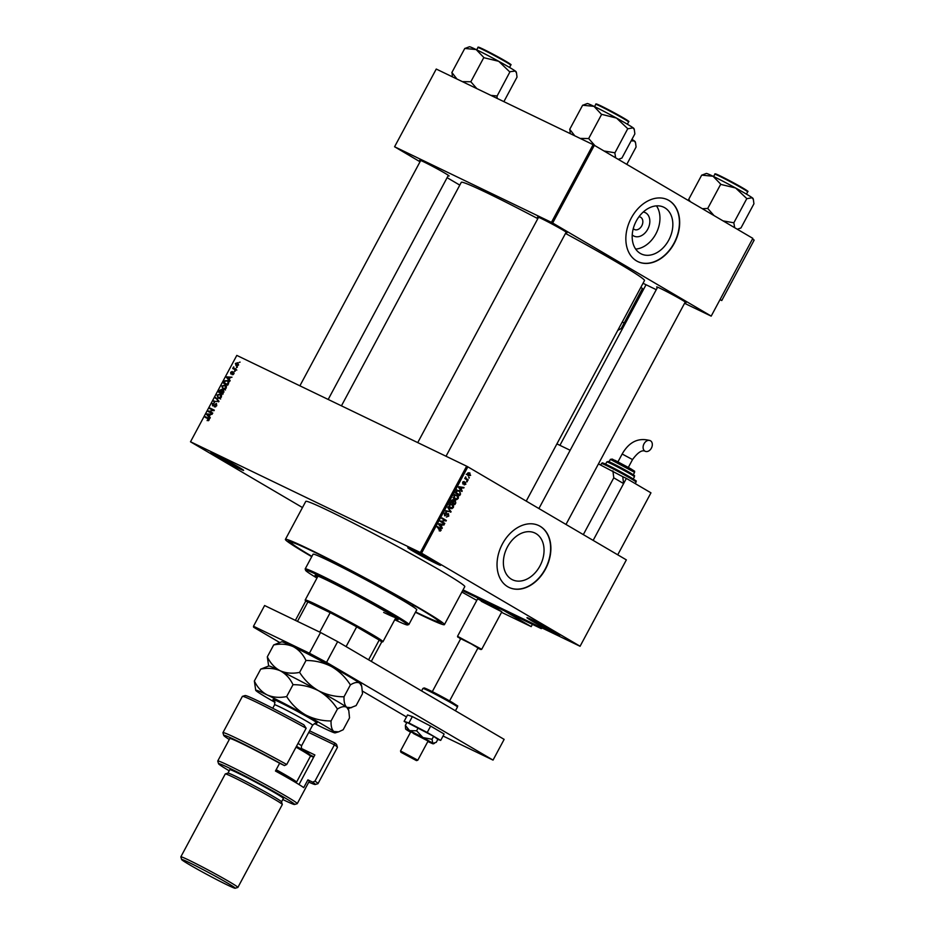 <?xml version="1.0" encoding="UTF-8"?>
<svg xmlns="http://www.w3.org/2000/svg" width="935" height="935" viewBox="0 0 935 935"><rect width="100%" height="100%" fill="white"/><g stroke="black" fill="none" stroke-linecap="round" stroke-linejoin="round"><path stroke-width="1.4" d="M531.828 620.91A18.63 0.76 28.2 0 1 526.989 617.649A18.63 0.76 28.2 0 1 537.532 622.546A18.63 0.76 28.2 0 1 554.934 632.048A18.63 0.76 28.2 0 1 559.796 635.239A18.63 0.76 28.2 0 1 549.838 630.728A18.63 0.76 28.2 0 1 531.828 620.91M531.641 619.589A17.648 0.725 -151.8 0 0 532.892 620.337A17.648 0.725 -151.8 0 0 555.6 632.446M215.634 455.988A18.63 0.76 28.2 0 1 210.796 452.739A18.63 0.76 28.2 0 1 221.338 457.624A18.63 0.76 28.2 0 1 238.741 467.126A18.63 0.76 28.2 0 1 243.614 470.328A18.63 0.76 28.2 0 1 233.656 465.817A18.63 0.76 28.2 0 1 215.634 455.988M215.459 454.679A17.648 0.725 -151.8 0 0 216.71 455.427A17.648 0.725 -151.8 0 0 239.418 467.523M412.639 550.937A18.63 0.76 28.2 0 1 407.8 547.688A18.63 0.76 28.2 0 1 418.342 552.573A18.63 0.76 28.2 0 1 435.745 562.075A18.63 0.76 28.2 0 1 440.607 565.278A18.63 0.76 28.2 0 1 430.661 560.766A18.63 0.76 28.2 0 1 412.639 550.937M412.452 549.628A17.648 0.725 -151.8 0 0 413.714 550.376A17.648 0.725 -151.8 0 0 436.411 562.473M643.257 212.023A13.02 9.444 -64.3 0 1 645.769 212.899A13.02 9.444 -64.3 0 1 647.78 229.157A13.02 9.444 -64.3 0 1 633.474 235.83A13.02 9.444 -64.3 0 1 632.235 234.895M633.275 228.584A6.861 4.979 115.7 0 0 634.222 229.367A6.861 4.979 115.7 0 0 634.479 229.507A6.861 4.979 115.7 0 0 641.854 225.662A6.861 4.979 115.7 0 0 640.697 217.271A6.861 4.979 115.7 0 0 640.44 217.142A6.861 4.979 115.7 0 0 638.967 216.768M664.75 207.745A25.923 18.805 115.7 0 0 663.768 207.219A25.923 18.805 115.7 0 0 635.917 221.724A25.923 18.805 115.7 0 0 640.276 253.408A25.923 18.805 115.7 0 0 641.258 253.934A25.923 18.805 115.7 0 0 669.109 239.43A25.923 18.805 115.7 0 0 664.75 207.745M668.957 200.476A34.314 24.894 115.7 0 0 667.66 199.774A34.314 24.894 115.7 0 0 630.786 218.977A34.314 24.894 115.7 0 0 636.548 260.912A34.314 24.894 115.7 0 0 637.857 261.613A34.314 24.894 115.7 0 0 674.731 242.41A34.314 24.894 115.7 0 0 668.957 200.476M637.74 261.555A34.314 24.894 115.7 0 0 674.532 242.212A34.314 24.894 115.7 0 0 668.724 200.359A34.314 24.894 115.7 0 0 667.532 199.716M511.468 579.232A25.923 18.805 -64.3 0 1 507.109 547.559A25.923 18.805 -64.3 0 1 534.972 533.055A25.923 18.805 -64.3 0 1 535.954 533.581A25.923 18.805 -64.3 0 1 540.313 565.266A25.923 18.805 -64.3 0 1 512.462 579.758A25.923 18.805 -64.3 0 1 511.468 579.232M540.161 526.3A34.314 24.894 115.7 0 0 538.852 525.61A34.314 24.894 115.7 0 0 501.978 544.801A34.314 24.894 115.7 0 0 507.752 586.748A34.314 24.894 115.7 0 0 509.061 587.437A34.314 24.894 115.7 0 0 545.935 568.246A34.314 24.894 115.7 0 0 540.161 526.3M508.932 587.379A34.314 24.894 115.7 0 0 545.724 568.048A34.314 24.894 115.7 0 0 539.916 526.183A34.314 24.894 115.7 0 0 538.735 525.552M657.399 287.583A16.666 0.678 28.2 0 1 656.662 286.905A16.666 0.678 28.2 0 1 666.094 291.276A16.666 0.678 28.2 0 1 681.662 299.773A16.666 0.678 28.2 0 1 686.021 302.636A16.666 0.678 28.2 0 1 685.051 302.414M538.326 217.691A16.666 0.678 28.2 0 1 537.602 217.002A16.666 0.678 28.2 0 1 547.033 221.385A16.666 0.678 28.2 0 1 562.601 229.881A16.666 0.678 28.2 0 1 566.961 232.745A16.666 0.678 28.2 0 1 565.979 232.523M420.493 160.902A16.666 0.678 28.2 0 1 419.768 160.212A16.666 0.678 28.2 0 1 429.2 164.583A16.666 0.678 28.2 0 1 444.768 173.092A16.666 0.678 28.2 0 1 449.127 175.955A16.666 0.678 28.2 0 1 448.145 175.722M311.834 556.5A86.78 3.541 28.2 0 1 311.098 556.08A86.78 3.541 28.2 0 1 288.564 540.909A86.78 3.541 28.2 0 1 337.687 563.688A86.78 3.541 28.2 0 1 418.728 607.949A86.78 3.541 28.2 0 1 441.39 622.85A86.78 3.541 28.2 0 1 415.526 612.109M415.444 612.273A90.216 3.682 -151.8 0 0 444.417 624.638A90.216 3.682 -151.8 0 0 420.855 608.965A90.216 3.682 -151.8 0 0 335.092 562.18A90.216 3.682 -151.8 0 0 285.409 539.378A90.216 3.682 -151.8 0 0 308.971 555.051A90.216 3.682 -151.8 0 0 311.741 556.664M444.417 624.638L464.788 586.642A90.216 3.682 -151.8 0 0 441.226 570.981A90.216 3.682 -151.8 0 0 355.464 524.196A90.216 3.682 -151.8 0 0 305.78 501.394L285.409 539.378M526.23 501.102L644.484 280.57A103.937 4.243 -151.8 0 0 617.334 262.513A103.937 4.243 -151.8 0 0 565.488 233.434M580.062 646.284L626.356 559.878L580.062 646.284L463.047 589.892L531.419 622.85L541.26 628.612L462.603 590.71L504.164 610.742L531.197 626.614L532.401 624.346M236.169 365.772L235.398 363.47L237.782 362.698L238.6 365.012L235.959 365.655M236.123 369.5L235.83 370.05L232.733 368.554L233.329 367.326L233.773 366.882L233.937 368.32L236.123 369.5M233.937 368.32L236.052 369.629M230.863 373.977L230.653 372.317L232.219 371.464L231.097 373.404L233.575 372.025L233.867 373.836L232.149 374.701L233.446 373.591L233.002 372.621L230.793 373.942M233.867 373.836L233.364 372.609M231.097 372.516L231.822 373.825L231.085 373.392M228.058 380.779L228.572 383.584L227.708 385.197L223.453 383.151L224.821 380.779L227.789 380.603M223.652 390.374L222.869 394.231L218.615 392.174L219.526 390.468L221.408 389.474L221.981 390.491L223.558 390.316M221.56 389.568L222.472 390.783L221.303 390.129M219.047 401.337L213.636 401.454L218.393 401.407L215.716 397.562L219.047 401.337M212.759 413.06L212.467 413.609L208.213 411.564L213.18 410.301L209.767 408.653L210.059 408.104L214.325 410.161L209.358 411.423L212.759 413.06M208.785 418.412L209.078 420.072L207.114 420.621L208.587 419.055L205.139 417.291L205.431 416.741L208.563 418.261M209.288 419.464L208.061 418.705M626.356 559.878L467.851 466.834L421.556 553.169L420.329 552.515L466.635 466.179L236.8 355.405L190.506 441.811L302.473 507.553M420.329 552.515L190.495 441.752M210.293 417.664L209.989 418.249L206.623 414.521L206.939 413.948L212.128 414.24L210.293 414.684L209.276 416.578L210.293 417.664M212.654 405.895L212.327 403.768L214.477 402.728L212.829 403.99L213.484 405.393L216.429 403.476L216.745 405.778L214.325 406.9L216.265 405.486L216.137 404.025L212.549 405.837M212.899 405.322L213.753 405.825L212.899 405.322M218.1 398.252L217.002 395.049L220.321 393.986L221.56 395.271L221.361 397.153L219.854 398.415L217.808 398.1M222.939 389.229L221.84 386.026L225.16 384.963L226.399 386.248L226.2 388.13L224.692 389.381L222.659 389.077M230.162 380.615L229.846 381.2L226.492 377.471L226.808 376.899L231.997 377.191L230.162 377.635L229.145 379.528L230.162 380.615M235.281 371.066L234.381 371.324L235.281 371.066M237.303 367.303L236.403 367.56L237.303 367.303M240.085 362.125L239.173 362.383L240.085 362.125M469.347 477.61L469.043 478.159L468.704 477.306M467.325 481.373L467.033 481.922L466.682 481.069M462.206 490.922L461.89 491.506L458.489 487.31L458.804 486.726L464.041 487.497L462.194 487.801L461.177 489.695L462.206 490.922L460.932 490.314M456.724 499.629L454.959 499.302L453.837 495.854L457.18 495.036L458.43 496.485L458.243 498.449L456.724 499.629L454.001 498.495M451.885 508.652L450.121 508.324L448.999 504.877L452.341 504.058L453.592 505.508L453.405 507.471L451.885 508.652L449.162 507.518M448.169 514.203L444.663 515.851L444.312 513.596L446.486 512.696L444.826 513.876L445.492 515.395L448.449 513.642L448.788 516.097L446.357 517.055L448.309 515.746L448.169 514.203L447.175 513.724L448.052 514.145M442.337 527.983L442.033 528.555L438.62 524.36L438.936 523.775L444.172 524.547L442.325 524.851L441.308 526.744L442.337 527.983L441.063 527.363M580.062 646.225L421.556 553.169M439.251 530.531L440.362 531.068L439.146 530.788L440.63 529.28L437.136 527.13L437.428 526.58L440.35 528.287L441.121 530.379L439.146 530.788M439.508 530.262L440.63 530.063M444.803 523.378L444.511 523.927L440.21 521.403L445.212 520.514L441.764 518.493L442.056 517.943L446.357 520.468L441.367 521.356L444.803 523.378L442.185 522.56M451.091 511.655L445.633 511.293L445.937 510.72L450.425 511.655L447.713 507.401L451.091 511.655L449.934 511.094M455.824 502.831L454.901 504.538L450.612 502.013L451.523 500.307L453.417 499.43L454.001 500.552L455.45 500.412L455.298 502.574M460.604 493.902L459.751 495.503L455.45 492.979L456.818 490.618L459.552 490.536L460.09 493.645M465.91 484.155L464.181 484.903L465.478 483.851L465.034 482.799L462.883 484.038L462.661 482.273L464.227 481.525L463.117 483.453L465.607 482.226L465.443 483.921M465.396 482.822L464.379 482.483M468.166 479.807L467.874 480.356L464.742 478.521L465.782 476.862L465.957 478.381L468.166 479.807L465.536 478.989M470.644 475.331L468.201 475.903L467.406 473.426L469.814 472.829L470.176 475.097M752.839 238.367L711.184 316.135L752.839 238.367L594.344 145.311L552.667 223.021L551.451 222.366L593.117 144.656L436.248 69.05L394.582 146.76L420.025 161.767M551.451 222.366L394.582 146.76M459.786 185.107L447.105 177.662M711.184 316.135L684.56 303.314M656.276 289.675L643.023 283.293M711.173 316.077L552.667 223.021M537.824 218.65A103.937 4.243 -151.8 0 0 461.282 182.337L341.439 405.837M593.117 144.656L594.344 145.311M466.635 466.179L467.851 466.834M635.66 249.072A25.923 18.805 115.7 0 0 656.569 232.523A25.923 18.805 115.7 0 0 656.475 205.875M437.323 526.767L438.69 529.21M442.01 524.231L443.868 525.131M440.63 524.032L442.325 524.851M440.081 526.16L441.308 526.744M439.929 525.026L440.899 526.265L441.717 524.734L438.667 524.418M439.707 525.692L440.899 526.265M440.081 523.951L441.717 524.734M441.963 518.142L446.357 520.468M444.955 520.538L446.042 521.064M440.467 520.924L441.367 521.356M440.397 521.04L442.372 522.197M445.083 512.719L446.252 513.28M449.104 511.363L450.799 512.193M449.91 502.89L451.161 504.339M452.61 505.04L453.592 505.508M448.975 504.912L450.635 507.904L448.204 506.723M448.87 507.039L450.425 507.787L452.902 507.179L452.037 504.596L449.501 505.169M450.051 503.836L452.037 504.596M450.88 501.499L452.692 502.504L453.767 501.721L453.194 502.808L450.799 501.651L454.702 503.684L455.579 501.92L454.106 500.459L455.018 500.903M450.822 501.604L452.692 502.504M453.241 501.476L453.194 500.015L451.406 501.756M453.194 502.808L454.702 503.684M455.158 500.973L453.767 501.721M457.449 496.017L458.43 496.485M453.814 495.889L455.263 498.752L458.243 498.449M453.72 498.016L453.054 497.7M454.889 494.814L455.777 495.234L454.34 496.146M456.876 495.573L455.777 495.234L456.876 495.573L457.741 498.156M455.637 492.628L459.541 494.662L460.067 493.68L460.184 491.927L456.549 489.776M455.719 492.476L459.541 494.662M456.245 491.506L456.245 492.733M456.701 490.746L456.759 491.752M459.249 491.085L457.273 491.027M461.878 487.182L463.737 488.082M460.487 486.983L462.194 487.801M459.95 489.11L461.177 489.695M459.798 487.976L460.768 489.215L461.586 487.684L458.536 487.369M459.576 488.643L460.768 489.215M459.95 486.901L461.586 487.684M464.473 482.39L465.314 482.787L464.473 482.378M463.117 481.689L463.994 482.109M465.291 477.364L465.875 477.645M464.964 478.101L466.542 478.86M464.929 478.171L465.735 478.638M467.371 473.484L468.68 475.459L466.249 474.279M467.219 474.746L470.2 475.05L469.545 473.391L468.108 472.689L469.195 473.227M469.545 473.391L467.839 473.706M208.493 420.715L207.36 420.037M207.71 418.529L205.431 416.741M207.897 418.19L209.16 418.798M208.33 415.526L206.623 414.521M207.85 414.485L206.939 413.948M207.921 415.046L208.879 416.157L209.697 414.626L207.243 414.404L207.921 415.046M210.784 412.802L208.528 410.979M213.951 410.757L213.18 410.301M212.339 409.892L210.059 408.104M212.525 409.553L214.208 410.371M212.654 413.27L209.358 411.423M215.588 406.924L214.571 406.328M215.12 401.583L213.94 400.893M217.107 399.128L215.412 398.146M217.493 395.283L218.404 397.702L220.859 396.919L220.017 394.535L217.493 395.283M220.613 399.011L219.678 398.45M221.618 395.458L220.017 394.535M219.398 391.87L223.044 393.88L220.672 392.478L221.186 390.059L219.398 391.87L220.672 392.478M222.039 391.169L221.186 390.059M221.174 392.723L222.659 393.436L223.138 390.795L221.174 392.723L223.079 393.834M224.038 391.964L223.138 390.795M222.343 386.26L223.243 388.679L225.709 387.896L224.856 385.5L222.343 386.26M225.452 389.988L224.517 389.427M226.457 386.435L224.856 385.5M228.946 382.205L227.228 381.024L225.265 381.118L224.236 382.836L227.895 384.858M224.236 382.836L227.497 384.414L228.152 381.737L227.228 381.024M228.198 378.476L226.492 377.471M227.719 377.436L226.808 376.899M227.778 377.997L228.748 379.107L229.566 377.576L227.111 377.354L227.778 377.997M233.201 374.596L232.394 374.129M234.124 373.065L233.411 372.644L234.124 373.065M235.258 371.125L234.673 370.774M235.304 369.792L233.025 368.004M235.48 369.454L233.516 368.25M235.982 369.687L235.784 368.764M237.28 367.35L236.695 367.011M237.619 365.912L236.473 365.223L238.168 364.79L237.525 363.259L235.83 363.692L237.619 365.901M371.3 661.396L381.644 642.111A43.139 1.765 -151.8 0 0 379.201 640.066L356.679 626.836A43.139 1.765 -151.8 0 0 330.184 612.67A43.139 1.765 -151.8 0 0 316.579 605.857A43.139 1.765 -151.8 0 0 307.895 601.93A43.139 1.765 -151.8 0 0 305.593 601.345L295.39 620.372M305.57 601.369L305.184 600.095A44.12 1.8 28.2 0 1 305.196 600.013A44.12 1.8 28.2 0 1 316.427 604.629A44.12 1.8 28.2 0 1 359.262 627.104A44.12 1.8 28.2 0 1 382.964 641.714A44.12 1.8 28.2 0 1 382.894 641.761L381.62 642.146M319.758 632.118L330.184 612.67L307.895 601.93L297.47 621.366M368.612 659.806L379.201 640.066A43.139 1.765 -151.8 0 0 356.679 626.836L346.09 646.588M416.285 606.768L412.615 604.887L416.285 606.768M395.154 618.993A47.066 1.917 -151.8 0 0 398.053 619.788A47.066 1.917 -151.8 0 0 385.769 611.619A47.066 1.917 -151.8 0 0 341.018 587.203A47.066 1.917 -151.8 0 0 315.095 575.305A47.066 1.917 -151.8 0 0 317.374 577.292M316.696 575.609A47.066 1.917 -151.8 0 0 317.842 576.428M394.745 619.753A57.853 2.361 -151.8 0 0 407.473 624.954A57.853 2.361 -151.8 0 0 392.455 614.844A57.853 2.361 -151.8 0 0 336.495 584.34A57.853 2.361 -151.8 0 0 305.593 570.327A57.853 2.361 -151.8 0 0 316.965 578.052M305.593 570.327L305.184 568.994A58.835 2.408 28.2 0 1 305.196 568.889A58.835 2.408 28.2 0 1 337.593 583.756A58.835 2.408 28.2 0 1 393.518 614.272A58.835 2.408 28.2 0 1 408.887 624.486A58.835 2.408 28.2 0 1 408.805 624.557L407.473 624.954M408.887 624.486L416.765 609.807A58.835 2.408 -151.8 0 0 401.395 599.592A58.835 2.408 -151.8 0 0 345.471 569.076A58.835 2.408 -151.8 0 0 313.061 554.21L305.196 568.889M415.608 611.957A83.834 3.424 -151.8 0 0 438.796 621.623A83.834 3.424 -151.8 0 0 416.893 607.06A83.834 3.424 -151.8 0 0 337.196 563.583A83.834 3.424 -151.8 0 0 291.03 542.394A83.834 3.424 -151.8 0 0 311.904 556.36M395.388 617.544A44.12 1.8 28.2 0 1 383.654 612.413M395.61 618.128A47.066 1.917 -151.8 0 0 396.919 618.631M631.113 140.893L634.386 140.951A26.531 1.087 -151.8 0 0 631.943 139.35M626.789 164.361L636.092 146.994L635.555 142.821L634.386 140.951A26.531 1.087 28.2 0 1 635.204 141.699L635.555 142.821M619.25 159.943L619.765 158.997M753.388 199.623L753.049 198.489A26.531 1.087 28.2 0 0 752.219 197.741A26.531 1.087 -151.8 0 0 746.118 193.931A26.531 1.087 -151.8 0 0 735.6 187.993L746.89 198.676L752.219 197.741L753.388 199.623L753.926 203.795L740.964 227.965L737.318 229.25M734.665 227.696L733.846 222.787L746.808 198.606M733.846 222.787L723.082 220.894M721.002 184.452L735.6 187.993A26.531 1.087 -151.8 0 0 713.043 176.248L721.002 184.452M714.013 215.564L707.725 208.447L720.686 184.277M707.725 208.447L702.314 208.704M690.264 201.621L688.733 199.295L701.694 175.125L713.043 176.248A26.531 1.087 -151.8 0 0 706.322 173.442L701.928 175.102M688.733 199.295L688.85 200.803M497.139 98.397L497.034 96.165A30.446 1.239 -151.8 0 0 496.836 96.048A30.446 1.239 -151.8 0 0 496.637 95.931L490.84 95.37M456.958 79.031L452.061 72.72L452.388 76.834M451.827 72.614L464.788 48.433L476.149 49.555L484.096 57.76L498.706 61.301L509.598 71.75L515.325 71.06L516.482 72.93L517.032 77.102L504.07 101.284M516.494 72.93L516.143 71.796A26.531 1.087 -151.8 0 0 515.325 71.06A26.531 1.087 -151.8 0 0 498.706 61.301A26.531 1.087 -151.8 0 0 476.149 49.555A26.531 1.087 28.2 0 0 469.428 46.75L465.022 48.41M497.034 96.165L509.902 71.925M476.803 88.603L470.831 81.766L483.792 57.584M470.831 81.766L462.334 81.626M615.604 157.793L614.868 152.954A30.446 1.239 -151.8 0 0 614.669 152.837A30.446 1.239 -151.8 0 0 614.47 152.721L604.022 150.991M574.791 135.832L569.894 129.509L570.221 133.623M569.672 129.404L582.634 105.223L593.982 106.345L601.404 114.269L616.539 118.091L627.829 128.773L633.159 127.85L634.327 129.72L634.865 133.892L621.904 158.073L618.257 159.359M634.327 129.72L633.977 128.598A26.531 1.087 -151.8 0 0 633.159 127.85A26.531 1.087 -151.8 0 0 616.539 118.091A26.531 1.087 -151.8 0 0 593.982 106.345A26.531 1.087 28.2 0 0 587.262 103.54L582.867 105.211M614.868 152.954L627.747 128.714M594.952 145.673L588.664 138.555L601.626 114.386M588.664 138.555L580.167 138.415M498.238 609.433L477.621 598.844L457.531 636.314L481.712 649.299L501.826 611.817L498.238 609.433M461.89 592.054L476.792 600.387M501.546 612.32L531.197 626.614M481.209 601.228L501.826 611.817M337.652 641.644L326.537 662.366L309.427 653.214L253.49 626.251L264.605 605.529L320.541 632.492L337.652 641.644L504.14 739.375L493.037 760.097L443.05 736.009M253.49 626.251L253.584 627.198L279.565 642.45M406.468 716.946L362.453 691.105M326.537 662.366L493.037 760.097M309.427 653.214L320.541 632.492M437.814 739.433L440.701 740.403L427.225 732.491L408.934 722.965L404.119 721.353L406.702 722.872M404.119 721.353L407.543 714.959L412.358 716.572L430.649 726.098L444.125 734.01L440.701 740.403M427.225 732.491L430.649 726.098M408.934 722.965L412.358 716.572M432.04 739.269L433.641 736.289L437.849 739.351L436.259 742.332L432.788 743.348L432.04 739.269L422.959 737.575L416.601 730.784L409.612 730.632A15.685 0.643 -151.8 0 0 405.615 729.008A15.685 0.643 -151.8 0 0 406.106 729.452A15.685 0.643 -151.8 0 0 409.717 731.708A15.685 0.643 -151.8 0 0 410.57 732.21M413.363 733.472L428.09 741.034L410.804 731.766L400.519 750.934L417.805 760.202L416.472 760.611L400.928 752.278L416.472 760.611M427.844 741.478A15.685 0.643 -151.8 0 0 429.27 742.168A15.685 0.643 -151.8 0 0 433.256 743.828A15.685 0.643 -151.8 0 0 432.788 743.348A15.685 0.643 -151.8 0 0 422.959 737.575A15.685 0.643 -151.8 0 0 409.612 730.632L405.358 725.373L405.615 729.008M405.358 725.373L406.959 722.393L433.641 736.289M416.601 730.784L418.19 727.816M720.079 299.551L721.762 300.544L754.171 240.096L752.488 239.115M721.762 300.544L719.997 299.691M556.909 443.891L570.163 450.273M598.447 463.912L622.733 476.651L623.61 483.594L593.152 540.383L626.38 478.404L622.733 476.651M623.61 483.594L613.781 477.82L583.323 534.61M542.277 628.075L541.26 628.612M613.781 477.82L612.904 470.878M650.491 440.771A5.879 4.266 -64.3 0 1 651.485 447.958A5.879 4.266 -64.3 0 1 645.162 451.254A5.879 4.266 -64.3 0 1 644.94 451.137A5.879 4.266 -64.3 0 1 643.946 443.938A5.879 4.266 -64.3 0 1 650.269 440.654A5.879 4.266 -64.3 0 1 650.491 440.771M617.731 554.806L650.959 492.839L626.38 478.404M400.928 752.278L400.519 750.934M477.82 648.271L480.917 649.544L471.941 644.11L458.629 637.354L460.546 639.002M449.595 700.911L477.995 647.955L471.111 643.818L460.71 638.687L432.309 691.655M642.474 288.424L621.214 328.547L642.474 288.424L640.791 287.442M623.949 322.961L622.278 321.979M621.214 328.547L617.766 330.382M242.469 696.341L245.11 695.546A51.974 2.127 28.2 0 1 303.887 724.835L306.154 728.236A53.926 2.197 -151.8 0 0 242.469 696.341A53.926 2.197 -151.8 0 0 242.375 696.4L222.939 732.666A53.926 2.197 28.2 0 1 286.718 764.503L306.154 728.236M282.779 799.519A43.139 1.765 -151.8 0 0 294.537 804.486A43.139 1.765 -151.8 0 0 283.328 796.947A43.139 1.765 -151.8 0 0 241.604 774.203A43.139 1.765 -151.8 0 0 218.556 763.743A43.139 1.765 -151.8 0 0 229.192 770.791M218.556 763.743L217.75 761.102A45.102 1.847 28.2 0 1 217.75 761.008A45.102 1.847 28.2 0 1 242.597 772.415A45.102 1.847 28.2 0 1 285.467 795.814A45.102 1.847 28.2 0 1 297.248 803.644A45.102 1.847 28.2 0 1 297.19 803.691L294.537 804.486M181.635 859.546A30.399 1.239 -151.8 0 0 189.583 864.77A30.399 1.239 -151.8 0 0 217.96 880.267A30.399 1.239 -151.8 0 0 235.164 888.25A30.399 1.239 -151.8 0 0 227.275 882.932A30.399 1.239 -151.8 0 0 197.869 866.909A30.399 1.239 -151.8 0 0 181.635 859.546L180.829 856.892A32.363 1.321 28.2 0 1 180.841 856.834A32.363 1.321 28.2 0 1 198.652 865.015A32.363 1.321 28.2 0 1 229.414 881.798A32.363 1.321 28.2 0 1 237.876 887.42L282.312 804.532A32.363 1.321 -151.8 0 0 282.312 804.462L281.517 801.821A30.399 1.239 -151.8 0 0 273.569 796.597A30.399 1.239 -151.8 0 0 245.192 781.087A30.399 1.239 -151.8 0 0 227.976 773.116L229.788 769.692A30.399 1.239 -151.8 0 1 246.524 777.371A30.399 1.239 -151.8 0 1 275.428 793.137A30.399 1.239 -151.8 0 1 283.363 798.42L281.529 801.856M282.312 804.462A32.363 1.321 -151.8 0 0 273.861 798.911A32.363 1.321 -151.8 0 0 243.649 782.408A32.363 1.321 -151.8 0 0 225.335 773.911A32.363 1.321 -151.8 0 0 225.277 773.946L180.841 856.834M237.876 887.42A32.363 1.321 28.2 0 1 237.817 887.455L235.164 888.25M297.248 803.644L309.286 781.192A45.102 1.847 -151.8 0 0 307.895 779.848L303.723 787.621A45.102 1.847 28.2 0 0 293.345 781.134A45.102 1.847 28.2 0 0 275.463 771.024L279.635 763.252A45.102 1.847 -151.8 0 0 229.788 738.568L217.75 761.008M308.795 782.128A51.974 2.127 -151.8 0 0 315.259 784.488A51.974 2.127 -151.8 0 0 312.699 782.163L314.978 781.087L334.414 744.821L308.725 732.444M314.978 781.087A53.926 2.197 28.2 0 1 317.993 783.635A53.926 2.197 28.2 0 1 317.912 783.694L315.259 784.488M286.718 764.503L284.439 765.578A51.974 2.127 -151.8 0 0 223.734 735.413L222.939 732.771A53.926 2.197 28.2 0 1 222.939 732.666M317.993 783.635L337.442 747.369A53.926 2.197 -151.8 0 0 337.442 747.275A53.926 2.197 -151.8 0 0 334.414 744.821L334.613 742.869A51.974 2.127 28.2 0 1 336.635 744.622L337.442 747.275M284.439 765.578L279.635 763.252M223.734 735.413A51.974 2.127 -151.8 0 0 229.285 739.491M307.895 779.848L312.699 782.163M309.602 730.819L334.613 742.869M301.105 748.327L314.861 754.954L299.001 784.523M313.669 757.175A38.241 1.566 28.2 0 1 310.35 755.889M313.88 756.789L310.058 754.942M296.465 746.317A33.344 1.356 28.2 0 1 308.994 753.914A33.344 1.356 28.2 0 1 310.034 754.849L310.432 756.17A34.314 1.402 -151.8 0 0 309.368 755.211A34.314 1.402 -151.8 0 0 296.021 747.135M276.176 769.704A34.314 1.402 28.2 0 1 295.483 781.122A34.314 1.402 28.2 0 1 296.547 782.139L310.432 756.24A34.314 1.402 -151.8 0 0 310.432 756.17M294.654 781.905A33.344 1.356 -151.8 0 0 294.186 781.543A33.344 1.356 -151.8 0 0 275.696 770.604M296.547 782.139A34.314 1.402 28.2 0 1 296.488 782.174L295.577 782.455M348.217 708.683L356.13 705.574L362.511 693.688L361.728 686.325L359.741 683.146A45.102 1.847 -151.8 0 0 331.481 666.55C339.16 671.073 345.459 677.174 350.391 684.887C354.365 682.41 357.474 681.837 359.741 683.146A45.102 1.847 28.2 0 1 361.144 684.408L361.728 686.325M351.583 707.666L346.78 707.316C344.77 705.516 343.846 701.998 344.022 696.774L350.391 684.887M305.99 660.507C314.955 660.461 323.463 662.483 331.481 666.55A45.102 1.847 -151.8 0 0 293.134 646.588C298.674 649.556 302.963 654.196 305.99 660.507L299.609 672.394C292.526 673.819 286.04 673.27 280.173 670.757C274.621 667.789 270.344 663.149 267.316 656.837L273.686 644.94C280.781 643.525 287.255 644.075 293.134 646.588A45.102 1.847 -151.8 0 0 281.704 641.807L273.686 644.94M344.022 696.774C335.046 696.82 326.549 694.798 318.519 690.731C310.852 686.208 304.541 680.107 299.609 672.394M267.316 656.837L268.649 666.012M280.173 670.757A45.102 1.847 -151.8 0 0 268.742 665.989L260.725 669.121C267.807 667.707 274.294 668.245 280.173 670.757C285.713 673.726 290.002 678.366 293.017 684.689C301.993 684.642 310.49 686.652 318.519 690.731A45.102 1.847 -151.8 0 0 280.173 670.757M348.767 710.506L348.182 708.578A45.102 1.847 -151.8 0 0 346.78 707.316A45.102 1.847 -151.8 0 0 318.519 690.731C326.198 695.243 332.498 701.355 337.43 709.057C341.392 706.591 344.512 706.007 346.78 707.316L348.767 710.506L349.538 717.87L343.168 729.756L338.622 731.848L333.818 731.497A45.102 1.847 -151.8 0 0 305.558 714.901A45.102 1.847 -151.8 0 0 267.2 694.939A45.102 1.847 -151.8 0 0 255.711 690.299A45.102 1.847 -151.8 0 0 257.113 691.561A45.102 1.847 -151.8 0 0 275.019 702.372M314.405 723.491A45.102 1.847 -151.8 0 0 323.72 728.12A45.102 1.847 -151.8 0 0 335.151 732.888A45.102 1.847 -151.8 0 0 333.818 731.497C331.808 729.686 330.885 726.179 331.06 720.943C322.084 720.99 313.587 718.98 305.558 714.901C297.879 710.39 291.58 704.277 286.648 696.575C279.565 697.989 273.078 697.452 267.2 694.939C261.66 691.97 257.37 687.33 254.355 681.007L255.711 690.299M286.648 696.575L293.017 684.689M331.06 720.943L337.43 709.057M254.355 681.007L260.725 669.121M437.919 527.118L440.35 528.287M438.901 523.834L440.303 524.5M458.769 486.784L460.16 487.451M463.947 482.939L464.566 483.243M218.568 401.863L217.598 401.302M218.965 401.501L217.843 400.846M714.819 174.261C714.62 173.594 715.509 173.723 717.484 174.646L742.717 187.947C752.126 194.024 745.779 189.747 747.661 191.874A18.63 0.76 -151.8 0 0 742.787 188.636A18.63 0.76 -151.8 0 0 725.081 178.971A18.63 0.76 -151.8 0 0 714.819 174.261L713.604 176.516M742.741 187.958A18.045 0.736 28.2 0 1 746.235 190.74M716.537 174.822A18.045 0.736 28.2 0 1 722.965 177.276A18.045 0.736 28.2 0 1 742.706 187.935M505.893 61.944A18.63 0.76 -151.8 0 0 488.175 52.29A18.63 0.76 -151.8 0 0 477.925 47.58C477.715 46.902 478.603 47.031 480.578 47.954L505.823 61.266C514.893 66.934 509.108 63.498 510.755 65.181A18.63 0.76 -151.8 0 0 505.893 61.944M479.643 48.129A18.045 0.736 28.2 0 1 486.071 50.584A18.045 0.736 28.2 0 1 505.8 61.254M505.847 61.278A18.045 0.736 28.2 0 1 509.341 64.059M623.727 118.745A18.63 0.76 -151.8 0 0 606.02 109.079A18.63 0.76 -151.8 0 0 595.759 104.369C595.548 103.691 596.437 103.82 598.423 104.755L623.657 118.055C632.738 123.724 626.953 120.288 628.589 121.971A18.63 0.76 -151.8 0 0 623.727 118.745M597.477 104.919A18.045 0.736 28.2 0 1 603.905 107.373A18.045 0.736 28.2 0 1 623.645 118.044M623.68 118.067A18.045 0.736 28.2 0 1 627.175 120.849M645.162 451.254C641.994 449.653 637.787 452.435 632.528 459.576L622.161 454.013C629.162 441.776 638.535 437.311 650.269 440.654M601.497 463.503C603.449 463.082 599.931 461.785 606.64 464.613L630.833 477.493C639.902 483.29 634.666 479.784 636.069 482.039A19.612 0.806 -151.8 0 0 630.938 478.638A19.612 0.806 -151.8 0 0 612.296 468.458A19.612 0.806 -151.8 0 0 601.497 463.503L600.702 464.999M606.803 461.902L608.685 461.609L630.248 472.865C637.191 477.376 633.486 474.594 634.456 476.733A15.685 0.643 -151.8 0 0 630.365 474.01A15.685 0.643 -151.8 0 0 615.452 465.875A15.685 0.643 -151.8 0 0 606.803 461.902L605.611 464.134M610.391 459.377L612.238 459.085L630.88 468.832C636.782 472.713 633.801 470.258 634.585 472.35L610.391 459.377L609.106 461.773M605.915 465.291A18.63 0.76 28.2 0 1 608.568 465.548A18.63 0.76 28.2 0 1 630.798 477.481M611.969 464.064A14.703 0.596 28.2 0 1 611.876 463.047A14.703 0.596 28.2 0 1 630.213 472.853M615.043 461.189L614.961 460.312L630.856 468.809M422.9 688.452L424.151 687.938L426.734 688.943L452.236 702.442C461.785 708.66 455.707 704.312 457.472 706.989A19.612 0.806 -151.8 0 0 452.341 703.576A19.612 0.806 -151.8 0 0 433.7 693.408A19.612 0.806 -151.8 0 0 422.9 688.452L421.58 690.907M427.318 690.229A18.63 0.76 28.2 0 1 429.971 690.486A18.63 0.76 28.2 0 1 452.201 702.419M274.165 700.502A25.49 1.04 28.2 0 1 273.791 700.233A25.49 1.04 28.2 0 1 289.534 707.211A25.49 1.04 28.2 0 1 317.14 722.813M298.008 743.418A21.575 0.877 28.2 0 1 300.848 745.253A21.575 0.877 28.2 0 1 301.514 745.896L312.629 725.174A21.575 0.877 -151.8 0 0 311.951 724.531A21.575 0.877 -151.8 0 0 291.288 712.739A21.575 0.877 -151.8 0 0 274.598 704.791C274.89 701.297 274.691 699.801 273.99 700.327L274.247 700.525M451.804 504.479L449.373 503.31M456.642 495.457L454.211 494.288M208.283 418.822L209.288 419.406M221.256 390.094L222.448 390.795M227.474 381.153L228.923 381.994M234.346 368.635L236.812 370.085M305.196 600.013L318.005 576.112M382.964 641.714L395.785 617.813M438.796 621.623L439.228 620.817M291.03 542.394L291.463 541.587M685.262 302.005L565.991 524.442M657.609 287.174L538.911 508.546M747.661 191.874L746.446 194.129M737.435 229.32L738.381 229.04M420.715 160.493L299.89 385.816M448.368 175.324L328.185 399.455M477.925 47.58L476.71 49.835M510.755 65.181L509.552 67.437M417.735 442.606L538.548 217.282M446.018 456.245L566.201 232.114M595.759 104.369L594.543 106.625M628.589 121.971L627.385 124.226M618.374 159.429L619.321 159.137M433.256 743.828L434.483 743.337M617.977 461.82L622.161 454.013M634.585 472.35L633.299 474.746M634.456 476.733L633.264 478.965M636.069 482.039L635.227 483.594M628.355 467.371L632.528 459.576M457.776 637.132L457.531 636.338M646.038 284.743L559.925 445.341M417.805 760.202L428.09 741.034M480.917 649.544L481.712 649.299M455.427 710.787L457.472 706.989M227.976 773.116L225.335 773.911M335.151 732.888L338.622 731.848M272.74 708.262L274.598 704.791M301.514 745.896L301.315 749.11M316.673 723.211L316.684 723.222C316.755 722.358 315.399 723 312.629 725.174"/></g></svg>
